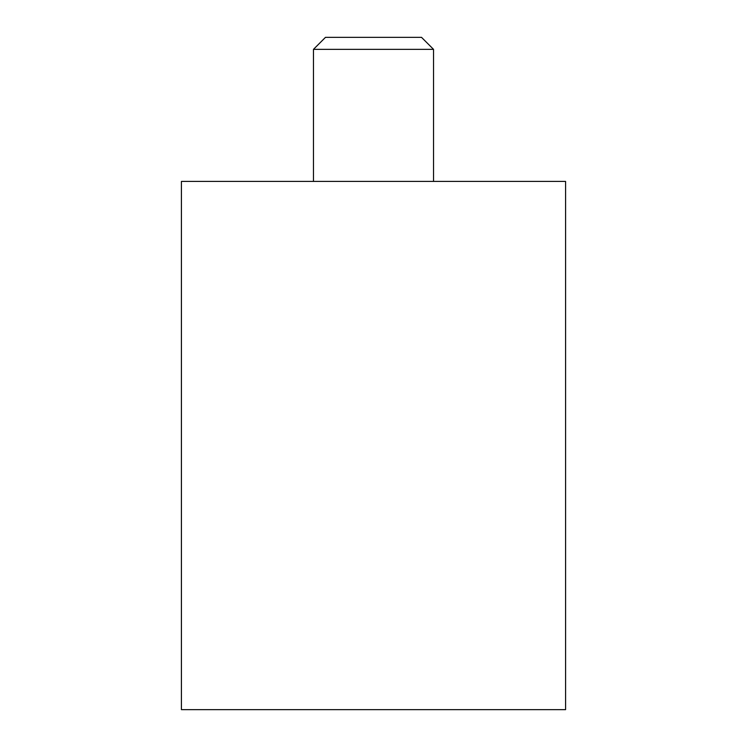 <?xml version="1.0" encoding="UTF-8"?>
<svg xmlns="http://www.w3.org/2000/svg" width="747" height="747" viewBox="0 0 747 747"><rect width="100%" height="100%" fill="white"/><g stroke="black" fill="none" stroke-linecap="round" stroke-linejoin="round"><path stroke-width="1.12" d="M181.418 709.65L565.582 709.65L565.582 181.418L181.418 181.418L181.418 709.65M313.469 49.358L433.531 49.358L421.523 37.35L325.477 37.35L313.469 49.358L313.469 181.418M433.531 49.358L433.531 181.418"/></g></svg>
